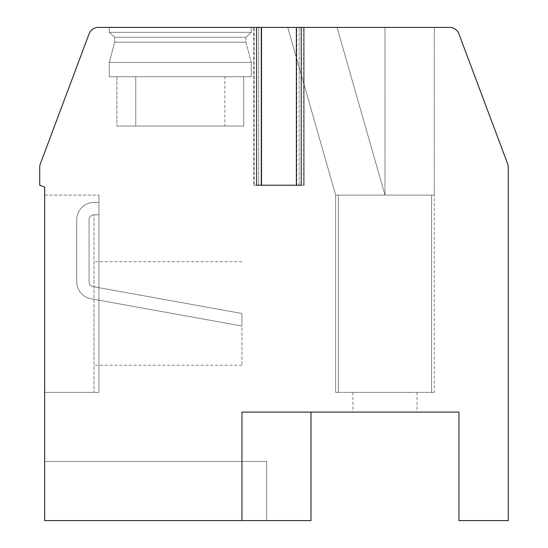 <?xml version="1.0" encoding="UTF-8"?>
<svg xmlns="http://www.w3.org/2000/svg" width="548" height="548" viewBox="0 0 548 548"><rect width="100%" height="100%" fill="white"/><g stroke="black" fill="none" stroke-linecap="round" stroke-linejoin="round"><path stroke-width="0.41" stroke-dasharray="2.74 2.06" d="M296.345 27.4L253.779 27.4L253.779 185.224L254.197 185.224L254.197 27.4L254.197 185.224L261.108 185.224L261.108 27.4L261.108 185.224L261.519 185.224L253.779 185.224L253.779 27.4L261.519 27.4L256.587 27.4L256.587 185.224L301.277 185.224L301.277 27.4L296.345 27.4L296.756 27.4L296.756 185.224L296.345 185.224L301.277 185.224L296.345 185.224L296.345 27.4L296.756 27.4L296.756 185.224L296.345 185.224M256.587 27.4L98.352 27.4A9.864 9.864 0 0 0 89.118 33.798L40.36 163.825A9.864 9.864 0 0 0 39.73 167.284L39.73 185.224L44.662 187.197L44.662 520.6L241.942 520.6L241.942 412.096L458.95 412.096L458.95 520.6L508.27 520.6L508.27 167.284A9.864 9.864 0 0 0 507.64 163.825L458.882 33.798A9.864 9.864 0 0 0 449.648 27.4L301.277 27.4M303.667 185.224L296.756 185.224L304.085 185.224L303.667 185.224L303.667 27.4L296.756 27.4L303.667 27.4L303.667 185.224M299.153 185.224L304.085 185.224L304.085 27.4L303.667 27.4L304.085 27.4L304.085 185.224L258.711 185.224L299.153 185.224L299.153 27.4L304.085 27.4L299.153 27.4L299.153 185.224M253.779 185.224L258.711 185.224L253.779 185.224M109.271 27.4L109.271 32.332L109.271 27.4L251.313 27.4L109.271 27.4L251.313 27.4L109.271 27.4L251.313 27.4L109.271 27.4L109.271 32.332L251.313 32.332L245.888 37.264L245.888 42.196L251.313 62.417L251.313 76.72L135.76 76.72L135.76 126.04L116.882 126.04L243.702 126.04L116.882 126.04L243.702 126.04L116.882 126.04L243.702 126.04L135.76 126.04L135.76 76.72L251.313 76.72L135.76 76.72L251.313 76.72L251.313 62.417L251.313 76.72L243.702 76.72L243.702 126.04L243.702 76.72L135.76 76.72L135.76 126.04M384.97 27.4L287.741 27.4L384.97 27.4L287.741 27.4L384.97 27.4L287.741 27.4L384.97 27.4L384.97 195.088L431.584 195.088L384.97 195.088L337.061 27.4L384.97 195.088L338.356 195.088C334.753 195.088 334.753 195.088 338.356 195.088C334.753 195.088 334.753 195.088 338.356 195.088L384.97 195.088L338.356 195.088L338.356 392.368C334.753 392.368 334.753 392.368 338.356 392.368C334.753 392.368 334.753 392.368 338.356 392.368L434.29 392.368L338.356 392.368C334.753 392.368 334.753 392.368 338.356 392.368C334.753 392.368 334.753 392.368 338.356 392.368L412.685 392.368L338.356 392.368C334.753 392.368 334.753 392.368 338.356 392.368C334.753 392.368 334.753 392.368 338.356 392.368L338.356 195.088L431.584 195.088L431.584 392.368L434.29 392.368L431.584 392.368L431.584 195.088L338.356 195.088L338.356 392.368L338.356 195.088L431.584 195.088L338.356 195.088L431.584 195.088L431.584 392.368L431.584 195.088L384.97 195.088L337.061 27.4L384.97 195.088L338.356 195.088C334.753 195.088 334.753 195.088 338.356 195.088C334.753 195.088 334.753 195.088 338.356 195.088L338.356 392.368L338.356 195.088L431.584 195.088L338.356 195.088L431.584 195.088L431.584 392.368L431.584 195.088L384.97 195.088L337.061 27.4L384.97 195.088L384.97 27.4M251.313 27.4L251.313 32.332L109.271 32.332L251.313 32.332L109.271 32.332L114.696 37.264L109.271 32.332L251.313 32.332L251.313 27.4L251.313 32.332L245.888 37.264L245.888 42.196L251.313 62.417L109.271 62.417L251.313 62.417L109.271 62.417L109.271 76.72L116.882 76.72L116.882 126.04L116.882 76.72L224.824 76.72L224.824 126.04M116.882 76.72L224.824 76.72L109.271 76.72L116.882 76.72L109.271 76.72L109.271 62.417L251.313 62.417L109.271 62.417L114.696 42.196L245.888 42.196L114.696 42.196L245.888 42.196L114.696 42.196L109.271 62.417L114.696 42.196L245.888 42.196L114.696 42.196L114.696 37.264L245.888 37.264L114.696 37.264L245.888 37.264L114.696 37.264L114.696 42.196L114.696 37.264L245.888 37.264L251.313 32.332L109.271 32.332L114.696 37.264L245.888 37.264L245.888 42.196L251.313 62.417L109.271 62.417L109.271 76.72L224.824 76.72L116.882 76.72L116.882 126.04M109.271 76.72L224.824 76.72M251.313 76.72L135.76 76.72M243.702 76.72L243.702 126.04M434.29 27.4L434.29 195.088L431.584 195.088L434.29 195.088L431.584 195.088L434.29 195.088L431.584 195.088L434.29 195.088L434.29 27.4L434.29 392.368M384.97 412.096L417.028 412.096L384.97 412.096M357.255 392.368L412.685 392.368L357.255 392.368M338.356 195.088C334.753 195.088 334.753 195.088 338.356 195.088C334.753 195.088 334.753 195.088 338.356 195.088M241.942 520.6L241.942 412.096L241.942 520.6L310.99 520.6L310.99 412.096M44.662 520.6L266.602 520.6L44.662 520.6L44.662 461.416L266.602 461.416L266.602 520.6L266.602 461.416L44.662 461.416L44.662 520.6M44.662 392.368L44.662 195.088L44.662 392.368L44.662 195.088L44.662 392.368L44.662 195.088L44.662 392.368L98.914 392.368L93.982 392.368L93.982 214.816L93.982 392.368L93.982 214.816L93.982 392.368L93.982 214.816L93.982 392.368L98.914 392.368L98.914 214.816L93.982 214.816A4.932 4.932 0 0 0 89.05 219.748A4.932 4.932 0 0 1 93.982 214.816L98.914 214.816L98.914 202.486L93.982 202.486A17.262 17.262 0 0 0 76.72 219.748L76.72 281.768A17.262 17.262 0 0 0 90.913 298.756L241.942 326.026L241.942 313.497L93.105 286.625A4.932 4.932 0 0 1 89.05 281.768L89.05 219.748A4.932 4.932 0 0 1 93.982 214.816L98.914 214.816L98.914 202.486L93.982 202.486A17.262 17.262 0 0 0 76.72 219.748L76.72 281.768A17.262 17.262 0 0 0 90.913 298.756L241.942 326.026L241.942 313.497L93.105 286.625A4.932 4.932 0 0 1 89.05 281.768L89.05 219.748A4.932 4.932 0 0 1 93.982 214.816L98.914 214.816L93.982 214.816L98.914 214.816L98.914 202.486L93.982 202.486A17.262 17.262 0 0 0 76.72 219.748L76.72 281.768A17.262 17.262 0 0 0 90.913 298.756L241.942 326.026L241.942 313.497L93.105 286.625A4.932 4.932 0 0 1 89.05 281.768L89.05 219.748A4.932 4.932 0 0 1 93.982 214.816L98.914 214.816L98.914 202.486L93.982 202.486A17.262 17.262 0 0 0 76.72 219.748L76.72 281.768A17.262 17.262 0 0 0 90.913 298.756L241.942 326.026L241.942 313.497L93.105 286.625A4.932 4.932 0 0 1 89.05 281.768L89.05 219.748A4.932 4.932 0 0 1 93.982 214.816L98.914 214.816L93.982 214.816L98.914 214.816L98.914 202.486L93.982 202.486A17.262 17.262 0 0 0 76.72 219.748L76.72 281.768A17.262 17.262 0 0 0 90.913 298.756L241.942 326.026L241.942 313.497L93.105 286.625A4.932 4.932 0 0 1 89.05 281.768L89.05 219.748L89.05 281.768A4.932 4.932 0 0 0 93.105 286.625L241.942 313.497L241.942 326.026L90.913 298.756A17.262 17.262 0 0 1 76.72 281.768L76.72 219.748A17.262 17.262 0 0 1 93.982 202.486L98.914 202.486L98.914 214.816L93.982 214.816L98.914 214.816L98.914 392.368L98.914 195.088L98.914 392.368L93.982 392.368L98.914 392.368L98.914 195.088L98.914 392.368L93.982 392.368L98.914 392.368L98.914 195.088L98.914 392.368L44.662 392.368M93.982 313.456L93.982 365.242L93.982 313.456M241.942 313.456L241.942 365.242L241.942 313.456M44.662 195.088L98.914 195.088L44.662 195.088M258.711 27.4L258.711 185.224L258.711 27.4M335.65 392.368L335.65 195.088L287.741 27.4L335.65 195.088L335.65 392.368L335.65 195.088L287.741 27.4M417.028 392.368L417.028 412.096M352.912 392.368L352.912 412.096M241.942 365.242L93.982 365.242M241.942 261.67L93.982 261.67M261.519 185.224L261.519 27.4"/><path stroke-width="0.82" d="M296.345 27.4L98.352 27.4A9.864 9.864 0 0 0 89.118 33.798L40.36 163.825A9.864 9.864 0 0 0 39.73 167.284L39.73 185.224L44.662 187.197L44.662 520.6L241.942 520.6L241.942 412.096L458.95 412.096L458.95 520.6L508.27 520.6L508.27 167.284A9.864 9.864 0 0 0 507.64 163.825L458.882 33.798A9.864 9.864 0 0 0 449.648 27.4L296.345 27.4L296.345 185.224M241.942 520.6L310.99 520.6L310.99 412.096M256.587 27.4L256.587 185.224L301.277 185.224L301.277 27.4M261.519 27.4L261.519 185.224"/></g></svg>
